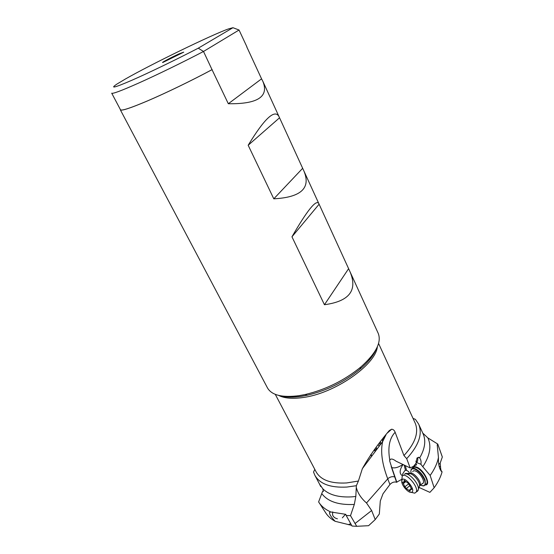 <?xml version="1.0" encoding="UTF-8"?>
<svg xmlns="http://www.w3.org/2000/svg" width="554" height="554" viewBox="0 0 554 554"><rect width="100%" height="100%" fill="white"/><g stroke="black" fill="none" stroke-linecap="round" stroke-linejoin="round"><path stroke-width="0.83" d="M404.531 474.231L405.646 473.435L409.482 473.455M275.276 394.33L316.099 471.821C320.821 480.103 331.015 483.808 346.672 482.943L358.396 481.045L356.361 485.706L355.827 496.474L354.311 504.438L350.502 515.656L356.714 526.3L368.59 525.698L375.224 519.583L379.324 514.001L380.293 501.003L383.001 493.801L389.919 484.521C391.941 482.361 394.15 481.592 396.553 482.202L401.747 479.362M370.931 457.223L370.661 457.576M374.518 449.509L375.55 449.273L374.636 449.356M403.187 475.401L402.529 474.182L404.704 470.755L405.459 470.346L404.171 465.069M409.641 473.857L408.824 471.793L406.532 470.291L405.459 470.346M403.042 464.529C399.392 469.951 399.205 473.732 402.481 475.879M402.959 464.494C398.305 467.465 394.58 468.483 391.775 467.548L396.865 482.347M422.709 433.027L427.826 437.882C431.698 445.977 430.022 455.603 422.799 466.759L420.895 464.252C421.379 461.939 420.985 459.827 419.697 457.909L419.309 457.528L417.003 458.082L415.964 463.373L416.636 464.778L410.182 467.936L396.062 461.205C393.139 458.968 391.124 458.47 390.03 459.709L389.628 460.81L391.775 467.548M375.224 519.583L371.644 510.539L366.506 502.977C361.146 498.337 357.725 493.122 356.257 487.319M356.361 485.706L346.859 487.056C330.489 487.901 319.824 483.988 314.866 475.304L313.536 472.05L314.81 469.383M350.502 515.656L346.202 515.497L345.786 514.341L330.814 511.979C325.884 509.805 322.103 506.889 319.478 503.233L318.612 501.931L322.539 491.516L323.307 491.446L322.85 488.808L319.734 484.404L320.683 486.537L319.665 484.376M376.762 449.46L376.464 448.844M376.436 449.896L376.034 449.086M413 418.325L415.445 419.392L418.609 424.032C422.799 433.879 418.824 445.423 406.698 458.657L403.956 455.561C415.341 443.061 419.059 432.175 415.098 422.896L378.562 343.452M427.826 437.882L437.785 444.073L442.127 456.385L437.979 444.661L437.21 444.758L438.456 457.486C437.314 463.283 434.544 469.273 430.16 475.457L434.156 487.762L429.89 492.368L419.004 487.409M422.799 466.759L430.16 475.457M420.895 464.252L416.691 462.59L415.853 461.129M358.396 481.045L362.33 468.719C369.49 455.956 378.486 443.228 389.31 430.548L391.657 429.205C393.257 429.35 394.413 430.375 395.141 432.279L403.956 455.561M410.182 467.936L406.698 458.657M346.202 515.497L352.019 526.051L356.714 526.3M322.539 491.516L323.446 491.149M320.683 486.537L321.216 486.274M325.115 511.917L326.244 513.662C328.418 516.695 331.382 519.243 335.122 521.3L351.638 525.358M330.814 511.979L329.54 512.471C329.318 514.195 331.181 517.138 335.122 521.3M345.474 514.313L342.351 517.838M228.317 103.737L261.564 78.848L262.831 81.272C269.189 96.68 257.679 104.166 228.317 103.737L212.03 69.665C191.76 80.538 165.798 93.1 147.447 100.939C130.446 108.141 121.402 111.098 120.336 109.824L267.499 387.952C271.73 395.251 282.27 397.82 299.105 395.653L305.185 394.524C325.828 389.607 344.353 380.453 360.751 367.067C376 353.438 381.81 342.171 378.174 333.252L318.751 203.429C316.064 199.385 307.131 210.513 291.958 236.8L324.443 304.728C349.339 301.355 357.863 290.351 350.003 271.702M246.759 46.841L261.564 78.848M248.178 145.259L273.794 198.824C301.002 197.363 311.05 188.111 303.938 171.075L278.939 116.458C274.659 108.979 264.403 118.584 248.178 145.259L279.438 117.884M212.168 69.575C191.919 80.448 165.902 93.037 147.537 100.883C130.564 108.072 121.541 111.029 120.474 109.747L111.707 93.183C112.559 94.042 121.465 90.704 138.424 83.176C156.789 74.977 182.993 62.214 203.505 51.467L239.051 30.013L232.95 27.707L228.636 28.863C211.822 34.743 150.84 64.43 125.232 79.111L117.012 84.028C109.609 88.965 114.443 87.761 131.52 80.42C148.5 72.996 176.214 59.624 198.27 48.184L203.505 51.467L212.03 69.665M239.051 30.013L246.939 46.903M198.27 48.184L232.95 27.707M178.99 53.87C171.498 57.27 160.321 63.211 162.911 62.443L183.727 52.152L178.99 53.87M120.336 109.824L120.308 109.436M273.794 198.824L302.567 168.402M324.443 304.728L348.528 268.801M291.958 236.8L319.007 204.322M417.474 457.611C418.09 459.294 417.834 460.949 416.691 462.59M437.785 444.073L437.979 444.661M438.775 464.432L440.153 463.158L442.321 457.029L442.127 456.385M442.321 457.029L438.048 444.876M440.153 463.158L440.534 466.793C440.617 469.425 441.136 471.101 442.099 471.807L441.351 471.357C439.177 468.331 438.214 463.705 438.456 457.486M434.156 487.762C438.048 482.34 440.693 477.022 442.099 471.807M422.626 483.67L423.27 482.977C424.779 480.47 419.703 472.541 415.666 471.094C414.191 470.519 413.208 470.706 412.709 471.648M410.909 472.41C410.625 469.259 411.982 468.199 414.974 469.217C419.129 471.329 422.321 474.951 424.544 480.076C425.659 483.413 425.264 485.325 423.367 485.796L420.915 485.359M410.846 471.316L411.158 469.453C411.823 468.185 413.146 467.936 415.126 468.691C419.447 470.886 422.764 474.646 425.07 479.965L425.417 484.743L423.845 485.913L422.065 485.733M337.414 518.793C334.845 518.205 333.224 516.875 332.552 514.818L332.691 511.896M417.3 491.44L418.429 489.237C419.094 483.351 407.924 471.357 404.579 474.259M401.733 480.519L402.239 476.135C405.23 471.371 419.108 487.035 416.234 492.035L414.773 493.164L411.691 492.451M412.211 491.917L411.38 492.374C408.561 493.143 402.135 486.107 401.719 481.855L402.086 479.729C404.503 476.052 415.278 488.96 412.211 491.917M402.64 482.16L404.877 486.8L406.29 488.51L410.168 491.225L410.195 489.487L411.705 489.431L409.42 484.792L407.986 483.067L404.095 480.38L404.088 482.132L402.64 482.16M409.427 484.674L409.157 484.944L408.88 483.594M382.447 439.308L382.523 441.787M379.068 446.392L378.292 444.592M396.553 482.202L391.186 466.475M389.919 484.521L387.752 478.857L366.506 502.977M394.552 476.925C392.634 476.329 390.618 476.745 388.493 478.171L387.752 478.857C382.073 463.94 380.369 451.538 382.641 441.635L384.317 436.947M314.866 475.304L320.15 485.269M322.85 488.808C328.91 494.881 338.577 497.561 351.859 496.862L355.827 496.474M377.357 346.783C375.737 364.892 334.471 393.603 302.858 397.543L302.803 397.55C292.311 399.019 284.257 398.298 278.648 395.404M374.255 449.862L375.203 451.538M374.587 449.419L375.515 451.122M371.796 456.067L370.965 454.349M406.532 470.291L405.299 465.609M412.328 468.393C412.889 466.697 414.309 466.267 416.594 467.105L416.636 467.126C424.066 469.716 431.58 485.325 425.278 484.999M389.794 460.139C387.613 447.542 389.4 438.256 395.141 432.279M413.478 466.392L415.964 463.373M419.697 457.909C425.015 448.588 426.13 440.513 423.034 433.678L418.609 424.032M371.644 510.539L354.969 523.578M354.311 504.438L353.902 504.459C338.549 505.116 327.899 501.571 321.95 493.829M350.724 523.71L348.293 524.68M282.471 396.117C287.664 397.315 294.008 397.37 301.501 396.283L307.325 395.21C326.895 390.556 344.443 381.886 359.968 369.193C367.593 362.641 372.8 356.333 375.584 350.253M439.08 466.226L440.534 466.793M425.417 484.743L426.76 483.677C428.81 480.283 421.933 469.57 416.476 467.645L416.442 467.631C414.524 466.904 413.222 467.14 412.536 468.331M409.821 473.698C412.224 470.367 422.286 481.793 420.133 485.463L419.385 486.204M419.156 486.931L419.572 485.609C420.091 481.017 411.414 471.71 408.762 473.968L407.003 474.092M408.845 483.69L404.877 486.8M403.264 483.628L405.75 481.696M404.095 480.9L404.669 480.45M411.227 489.487L411.712 489.099M408.935 490.463L411.442 488.489M406.29 488.51L409.607 485.906M379.989 445.16L379.573 442.958M380.501 441.78L380.785 444.1M377.032 449.1L376.201 447.3M370.751 454.647L371.602 456.33M390.238 459.474L389.628 460.803M391.657 429.205L387.475 432.916M385.958 434.862L382.641 441.635L362.392 468.594M326.244 513.662L319.478 503.233M330.766 511.979L329.54 512.471M376.007 349.505C373.555 355.55 368.209 362.115 359.968 369.193L360.751 367.067M281.591 395.985C286.688 397.419 293.364 397.516 301.618 396.29L307.325 395.21L305.185 394.524M262.942 81.5L278.884 116.333M304.056 171.325L318.751 203.429M418.519 457.223L419.385 457.556M423.367 485.796L423.845 485.913M418.429 489.237L419.572 485.609L423.27 482.977M416.234 492.035L418.145 490.525M411.38 492.374L414.773 493.164M405.313 481.114L404.157 482.022M411.477 488.538L410.479 489.327"/></g></svg>
